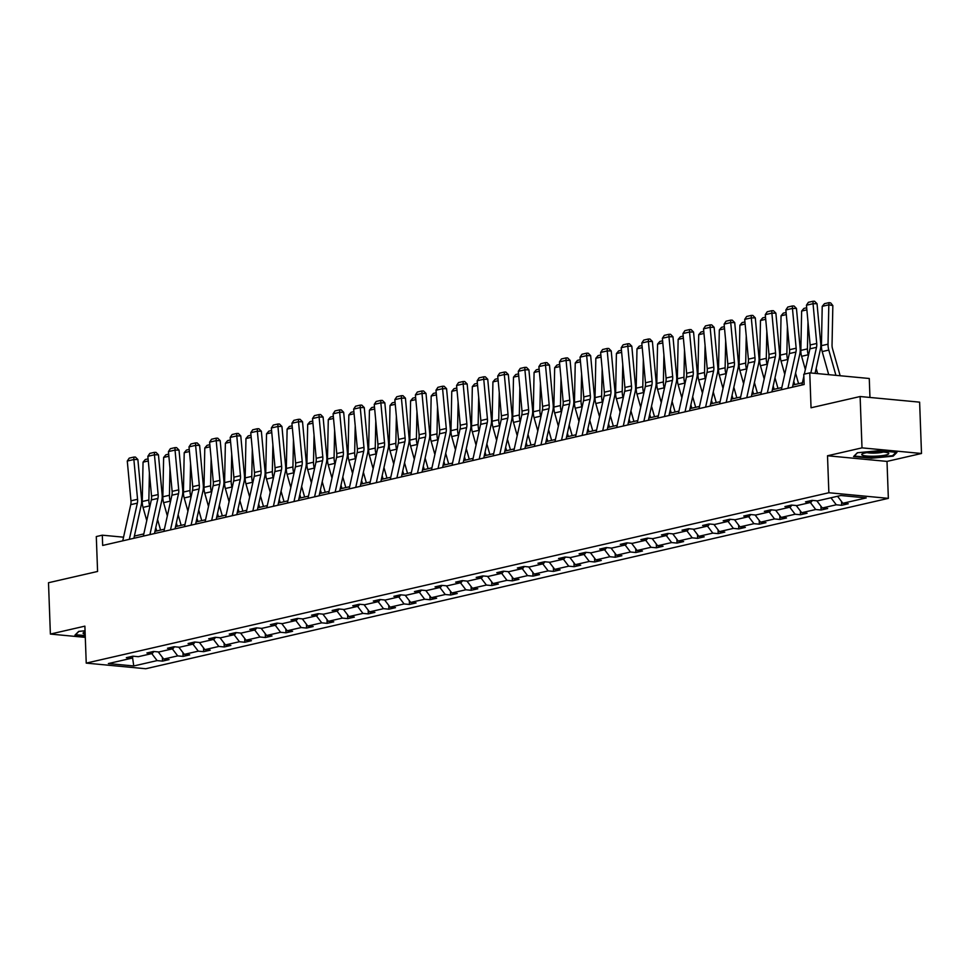 <?xml version="1.0" encoding="UTF-8"?>
<svg xmlns="http://www.w3.org/2000/svg" width="970" height="970" viewBox="0 0 970 970"><rect width="100%" height="100%" fill="white"/><g stroke="black" fill="none" stroke-linecap="round" stroke-linejoin="round"><path stroke-width="1.45" d="M827.507 455.767L887.004 461.405L921.5 453.487L862.003 447.861L827.507 455.767L828.865 492.736L86.233 663.116L84.887 626.147L50.379 634.065L85.287 637.375M50.379 634.065L48.5 582.727L97.582 571.463L96.297 536.555L102.299 535.185L102.674 545.443L804.142 384.508L803.766 374.25L809.768 372.868L811.041 407.776L860.123 396.524L919.621 402.15L921.5 453.487M862.003 447.861L860.123 396.524M869.957 397.445L869.265 378.494L809.768 372.868M887.004 461.405L888.35 498.362L145.73 668.742L86.233 663.116M837.534 496.264L842.881 503.272L848.265 503.782L841.669 505.297L841.536 501.514M151.769 653.598L157.116 660.606L133.763 665.966L108.361 663.565L131.714 658.206L126.33 657.696L132.926 656.181L138.31 656.69L152.29 653.489L146.906 652.98L153.502 651.464L158.886 651.973L172.878 648.76L167.483 648.251L174.079 646.735L179.474 647.245L193.454 644.044L188.071 643.534L194.667 642.019L200.05 642.528L214.03 639.315L208.647 638.806L215.243 637.29L220.626 637.799L234.619 634.598L229.235 634.089L235.831 632.573L241.215 633.083L255.195 629.87L249.811 629.36L256.407 627.857L261.791 628.366L275.783 625.153L270.387 624.644L276.983 623.128L282.379 623.637L296.359 620.436L290.976 619.927L297.572 618.411L302.955 618.921L316.935 615.707L311.552 615.198L318.148 613.683L323.531 614.192L337.524 610.991L332.128 610.482L338.724 608.966L344.12 609.475L358.1 606.262L352.716 605.753L359.312 604.237L364.696 604.746L378.676 601.545L373.292 601.036L379.888 599.521L385.284 600.03L399.264 596.817L393.881 596.308L400.477 594.804L405.86 595.313L419.84 592.1L414.457 591.591L421.053 590.075L426.436 590.584L440.428 587.383L435.033 586.874L441.629 585.359L447.024 585.868L461.005 582.655L455.621 582.145L462.217 580.63L467.601 581.139L481.581 577.938L476.197 577.429L482.793 575.913L488.177 576.422L502.169 573.209L496.786 572.7L503.382 571.184L508.765 571.694L522.745 568.493L517.362 567.983L523.958 566.468L529.341 566.977L543.333 563.764L537.938 563.255L544.534 561.751L549.929 562.26L563.909 559.047L558.526 558.538L565.122 557.022L570.505 557.532L584.486 554.331L579.102 553.821L585.698 552.306L591.082 552.815L605.074 549.602L599.678 549.093L606.274 547.577L611.67 548.086L625.65 544.885L620.266 544.376L626.862 542.861L632.246 543.37L646.226 540.157L640.843 539.647L647.439 538.132L652.822 538.641L666.814 535.44L661.431 534.931L668.027 533.415L673.41 533.924L687.39 530.711L682.007 530.202L688.603 528.698L693.986 529.208L707.979 525.995L702.583 525.485L709.179 523.97L714.575 524.479L728.555 521.278L723.171 520.769L729.767 519.253L735.151 519.762L749.131 516.549L743.747 516.04L750.343 514.524L755.727 515.034L769.719 511.833L764.324 511.323L770.932 509.808L776.315 510.317L790.295 507.104L784.912 506.595L791.508 505.079L796.891 505.588L810.884 502.387L805.488 501.878L812.084 500.362L817.48 500.872L840.82 495.512L866.234 497.913L842.881 503.272M828.865 492.736L888.35 498.362M830.938 497.78L836.285 504.788L841.669 505.297M836.285 504.788L822.305 508.001L827.689 508.51L821.093 510.026L820.947 506.231M810.362 502.508L815.709 509.517L821.093 510.026M815.709 509.517L801.717 512.718L807.101 513.227L800.505 514.743L800.371 510.947M789.774 507.225L795.121 514.233L800.505 514.743M795.121 514.233L781.141 517.446L786.524 517.956L779.928 519.459L779.795 515.676M769.198 511.954L774.545 518.95L779.928 519.459M774.545 518.95L760.553 522.163L765.948 522.672L759.352 524.188L759.207 520.393M748.61 516.67L753.957 523.679L759.352 524.188M753.957 523.679L739.977 526.88L745.36 527.401L738.764 528.905L738.631 525.122M728.034 521.387L733.381 528.395L738.764 528.905M733.381 528.395L719.4 531.608L724.784 532.118L718.188 533.633L718.043 529.838M707.457 526.116L712.804 533.124L718.188 533.633M712.804 533.124L698.812 536.325L704.208 536.834L697.612 538.35L697.466 534.567M686.869 530.832L692.216 537.841L697.612 538.35M692.216 537.841L678.236 541.054L683.62 541.563L677.024 543.079L676.89 539.284M666.293 535.561L671.64 542.569L677.024 543.079M671.64 542.569L657.648 545.77L663.043 546.28L656.447 547.795L656.302 544M645.705 540.278L651.052 547.286L656.447 547.795M651.052 547.286L637.072 550.499L642.455 551.008L635.859 552.512L635.726 548.729M625.129 545.007L630.476 552.003L635.859 552.512M630.476 552.003L616.496 555.216L621.879 555.725L615.283 557.241L615.15 553.446M604.553 549.723L609.9 556.731L615.283 557.241M609.9 556.731L595.907 559.933L601.303 560.454L594.707 561.957L594.562 558.174M583.964 554.44L589.311 561.448L594.707 561.957M589.311 561.448L575.331 564.661L580.715 565.17L574.119 566.686L573.985 562.891M563.388 559.169L568.735 566.177L574.119 566.686M568.735 566.177L554.755 569.378L560.139 569.887L553.543 571.403L553.397 567.62M542.812 563.885L548.159 570.893L553.543 571.403M548.159 570.893L534.167 574.107L539.55 574.616L532.954 576.131L532.821 572.336M522.224 568.614L527.571 575.622L532.954 576.131M527.571 575.622L513.591 578.823L518.974 579.332L512.378 580.848L512.245 577.053M501.648 573.331L506.995 580.339L512.378 580.848M506.995 580.339L493.002 583.552L498.398 584.061L491.802 585.565L491.657 581.782M481.059 578.059L486.406 585.055L491.802 585.565M486.406 585.055L472.426 588.269L477.81 588.778L471.214 590.293L471.08 586.498M460.483 582.776L465.83 589.784L471.214 590.293M465.83 589.784L451.85 592.985L457.234 593.507L450.638 595.01L450.492 591.227M439.907 587.493L445.254 594.501L450.638 595.01M445.254 594.501L431.262 597.714L436.658 598.223L430.062 599.739L429.916 595.944M419.319 592.221L424.666 599.23L430.062 599.739M424.666 599.23L410.686 602.431L416.069 602.94L409.473 604.455L409.34 600.672M398.743 596.938L404.09 603.946L409.473 604.455M404.09 603.946L390.11 607.159L395.493 607.669L388.897 609.184L388.752 605.389M378.154 601.667L383.502 608.675L388.897 609.184M383.502 608.675L369.521 611.876L374.905 612.385L368.309 613.901L368.176 610.106M357.578 606.383L362.925 613.392L368.309 613.901M362.925 613.392L348.945 616.605L354.329 617.114L347.733 618.617L347.599 614.834M337.002 611.112L342.349 618.108L347.733 618.617M342.349 618.108L328.357 621.321L333.753 621.831L327.157 623.346L327.011 619.551M316.414 615.829L321.761 622.837L327.157 623.346M321.761 622.837L307.781 626.038L313.164 626.547L306.568 628.063L306.435 624.28M295.838 620.545L301.185 627.554L306.568 628.063M301.185 627.554L287.205 630.767L292.588 631.276L285.992 632.792L285.847 628.996M275.262 625.274L280.609 632.282L285.992 632.792M280.609 632.282L266.617 635.483L272.012 635.993L265.404 637.508L265.271 633.725M254.673 629.991L260.021 636.999L265.404 637.508M260.021 636.999L246.04 640.212L251.424 640.721L244.828 642.237L244.695 638.442M234.097 634.719L239.444 641.728L244.828 642.237M239.444 641.728L225.452 644.929L230.848 645.438L224.252 646.954L224.106 643.159M213.509 639.436L218.856 646.444L224.252 646.954M218.856 646.444L204.876 649.657L210.26 650.167L203.664 651.67L203.53 647.887M192.933 644.165L198.28 651.161L203.664 651.67M198.28 651.161L184.3 654.374L189.683 654.883L183.087 656.399L182.942 652.604M172.357 648.881L177.704 655.89L183.087 656.399M177.704 655.89L163.712 659.091L169.107 659.6L162.511 661.116L162.366 657.333M157.116 660.606L162.511 661.116M812.484 500.399L810.884 502.387M816.813 500.811L822.305 508.001M791.896 505.115L790.295 507.104M796.237 505.528L801.717 512.718M771.32 509.844L769.719 511.833M775.648 510.256L781.141 517.446M750.731 514.561L749.131 516.549M755.072 514.973L760.553 522.163M730.155 519.289L728.555 521.278M734.496 519.702L739.977 526.88M709.579 524.006L707.979 525.995M713.908 524.418L719.4 531.608M688.991 528.735L687.39 530.711M693.332 529.135L698.812 536.325M668.415 533.451L666.814 535.44M672.744 533.864L678.236 541.054M647.827 538.168L646.226 540.157M652.167 538.58L657.648 545.77M627.25 542.897L625.65 544.885M631.591 543.309L637.072 550.499M606.674 547.613L605.074 549.602M611.003 548.026L616.496 555.216M586.086 552.342L584.486 554.331M590.427 552.755L595.907 559.933M565.51 557.059L563.909 559.047M569.851 557.471L575.331 564.661M544.934 561.788L543.333 563.764M549.262 562.188L554.755 569.378M524.346 566.504L522.745 568.493M528.686 566.916L534.167 574.107M503.769 571.221L502.169 573.209M508.098 571.633L513.591 578.823M483.181 575.95L481.581 577.938M487.522 576.362L493.002 583.552M462.605 580.666L461.005 582.655M466.946 581.078L472.426 588.269M442.029 585.395L440.428 587.383M446.358 585.807L451.85 592.985M421.441 590.112L419.84 592.1M425.781 590.524L431.262 597.714M400.865 594.84L399.264 596.817M405.193 595.24L410.686 602.431M380.288 599.557L378.676 601.545M384.617 599.969L390.11 607.159M359.7 604.274L358.1 606.262M364.041 604.686L369.521 611.876M339.124 609.002L337.524 610.991M343.453 609.415L348.945 616.605M318.536 613.719L316.935 615.707M322.877 614.131L328.357 621.321M297.96 618.448L296.359 620.436M302.3 618.86L307.781 626.038M277.384 623.164L275.783 625.153M281.712 623.577L287.205 630.767M256.795 627.893L255.195 629.87M261.136 628.293L266.617 635.483M236.219 632.61L234.619 634.598M240.548 633.022L246.04 640.212M215.631 637.326L214.03 639.315M219.972 637.739L225.452 644.929M195.055 642.055L193.454 644.044M199.396 642.467L204.876 649.657M174.479 646.772L172.878 648.76M178.807 647.184L184.3 654.374M153.891 651.5L152.29 653.489M158.231 651.913L163.712 659.091M133.314 656.217L131.714 658.206M123.554 537.186L102.299 535.185M802.396 382.81L792.963 384.981M781.82 387.539L772.375 389.71M761.232 392.256L751.798 394.426M740.656 396.985L731.21 399.143M720.079 401.701L710.634 403.872M699.491 406.43L690.058 408.588M678.915 411.147L669.47 413.317M658.339 415.863L648.894 418.034M637.751 420.592L628.305 422.762M617.175 425.309L607.729 427.479M596.586 430.037L587.153 432.196M576.01 434.754L566.565 436.924M555.434 439.483L545.989 441.641M534.846 444.199L525.413 446.37M514.27 448.916L504.824 451.086M493.681 453.645L484.248 455.815M473.105 458.361L463.66 460.532M452.529 463.09L443.084 465.248M431.941 467.807L422.508 469.977M411.365 472.536L401.919 474.694M390.789 477.252L381.343 479.422M370.2 481.969L360.755 484.139M349.624 486.697L340.179 488.868M329.036 491.414L319.603 493.584M308.46 496.143L299.015 498.301M287.884 500.859L278.438 503.03M267.296 505.588L257.862 507.746M246.719 510.305L237.274 512.475M226.143 515.021L216.698 517.192M205.555 519.75L196.11 521.921M184.979 524.467L175.534 526.637M164.391 529.196L154.957 531.354M143.815 533.912L134.369 536.083M132.502 657.223L133.763 665.966M85.057 630.791L78.703 631.397L74.932 635.168L85.251 636.15M853.576 456.53L871.484 458.228L893.176 456.155L896.947 452.384L879.038 450.686L857.347 452.76L853.576 456.53M893.14 455.148L893.176 456.155M122.741 540.848L130.744 504.655A10.403 7.905 77.1 0 0 130.962 500.799L127.276 461.041L133.872 459.525L133.836 457.076L135.436 457.076L137.873 459.525L141.559 499.295A15.605 11.858 -102.9 0 1 141.22 505.079L133.884 538.289M137.873 459.525L133.872 459.525L137.558 499.295A10.403 7.905 77.1 0 1 137.34 503.151L129.337 539.332M127.276 461.041L129.216 458.131L133.836 457.076M160.559 530.069L157.577 519.483M149.404 472.948L148.859 499.986A15.605 11.858 77.1 0 0 149.623 505.879L149.841 506.655M155.77 527.656L156.703 530.954M148.289 460.956L143.051 462.156L142.263 501.502A15.605 11.858 77.1 0 0 143.026 507.395L146.761 520.599M143.051 462.156L145.306 459.513L148.095 458.871M143.33 536.119L151.32 499.938A10.403 7.905 77.1 0 0 151.55 496.082L147.852 456.312L154.448 454.797L154.412 452.347L156.012 452.359L158.45 454.809L162.135 494.579A15.605 11.858 -102.9 0 1 161.808 500.362L154.46 533.561M158.45 454.809L154.448 454.797L158.146 494.567A10.403 7.905 77.1 0 1 157.916 498.422L149.926 534.603M147.852 456.312L149.792 453.414L154.412 452.347M163.906 531.402L171.908 495.221A10.403 7.905 77.1 0 0 172.126 491.366L168.44 451.596L175.036 450.08L175 447.631L176.588 447.631L179.026 450.092L182.724 489.85A15.605 11.858 -102.9 0 1 182.384 495.646L175.049 528.844M179.026 450.092L175.036 450.08L178.722 489.85A10.403 7.905 77.1 0 1 178.504 493.706L170.502 529.887M168.44 451.596L170.381 448.686L175 447.631M181.147 525.352L178.153 514.767M169.98 468.231L169.435 495.27A15.605 11.858 77.1 0 0 170.199 501.15L170.417 501.926M176.358 522.939L177.28 526.237M168.865 456.239L163.639 457.44L162.839 496.786A15.605 11.858 77.1 0 0 163.603 502.666L167.337 515.882M163.639 457.44L165.882 454.784L168.671 454.142M201.724 520.623L198.741 510.05M190.569 463.502L190.023 490.541A15.605 11.858 77.1 0 0 190.787 496.434L191.005 497.21M196.934 518.21L197.868 521.508M189.453 451.511L184.215 452.711L183.427 492.057A15.605 11.858 77.1 0 0 184.191 497.949L187.913 511.154M184.215 452.711L186.458 450.068L189.259 449.425M85.093 631.967A13.531 2.146 177.9 0 0 83.602 632.561A13.531 2.146 177.9 0 0 83.953 633.895A13.531 2.146 177.9 0 0 85.178 634.247M85.227 635.605L75.587 634.695L78.909 631.385M862.597 455.257A13.531 2.146 177.9 0 0 879.547 455.924A13.531 2.146 177.9 0 0 888.205 452.966A13.531 2.146 177.9 0 0 887.902 452.832A13.531 2.146 177.9 0 0 874.673 451.923A13.531 2.146 177.9 0 0 862.233 453.924A13.531 2.146 177.9 0 0 862.597 455.257M867.083 452.626A9.263 1.467 177.9 0 0 875.207 453.087A9.263 1.467 177.9 0 0 883.282 452.032M896.001 452.299L892.606 455.694L871.593 457.695L854.23 456.058L857.541 452.735M184.494 526.674L192.484 490.493A10.403 7.905 77.1 0 0 192.715 486.637L189.017 446.867L195.613 445.351L195.576 442.914L197.177 442.914L199.614 445.363L203.3 485.133A15.605 11.858 -102.9 0 1 202.96 490.917L195.625 524.127M199.614 445.363L195.613 445.351L199.311 485.121A10.403 7.905 77.1 0 1 199.08 488.977L191.09 525.158M189.017 446.867L190.957 443.969L195.576 442.914M222.312 515.907L219.317 505.321M211.145 458.786L210.599 485.825A15.605 11.858 77.1 0 0 211.363 491.717L211.581 492.481M217.51 513.494L218.444 516.792M210.029 446.794L204.791 447.995L204.003 487.34A15.605 11.858 77.1 0 0 204.767 493.221L208.501 506.437M204.791 447.995L207.046 445.339L209.835 444.696M205.07 521.957L213.073 485.776A10.403 7.905 77.1 0 0 213.291 481.92L209.605 442.15L216.201 440.635L216.152 438.185L217.753 438.185L220.19 440.647L223.888 480.417A15.605 11.858 -102.9 0 1 223.549 486.2L216.213 519.399M220.19 440.647L216.201 440.635L219.887 480.405A10.403 7.905 77.1 0 1 219.669 484.26L211.666 520.441M209.605 442.15L211.545 439.252L216.152 438.185M242.888 511.19L239.905 500.605M231.721 454.069L231.187 481.108A15.605 11.858 77.1 0 0 231.951 486.988L232.169 487.764M238.099 508.765L239.032 512.075M230.617 442.065L225.379 443.266L224.591 482.611A15.605 11.858 77.1 0 0 225.355 488.504L229.078 501.72M225.379 443.266L227.623 440.622L230.423 439.98M225.646 517.228L233.649 481.047A10.403 7.905 77.1 0 0 233.867 477.191L230.181 437.421L236.777 435.918L236.741 433.469L238.341 433.469L240.778 435.918L244.464 475.688A15.605 11.858 -102.9 0 1 244.125 481.472L236.789 514.682M240.778 435.918L236.777 435.918L240.463 475.676A10.403 7.905 77.1 0 1 240.245 479.532L232.242 515.725M230.181 437.421L232.121 434.524L236.741 433.469M263.464 506.461L260.481 495.876M252.309 449.34L251.763 476.379A15.605 11.858 77.1 0 0 252.527 482.272L252.746 483.036M258.675 504.048L259.608 507.346M251.194 437.349L245.956 438.549L245.167 477.895A15.605 11.858 77.1 0 0 245.931 483.787L249.666 496.992M245.956 438.549L248.211 435.894L251 435.263M246.234 512.512L254.225 476.331A10.403 7.905 77.1 0 0 254.455 472.475L250.757 432.705L257.353 431.189L257.317 428.74L258.917 428.752L261.354 431.201L265.04 470.971A15.605 11.858 -102.9 0 1 264.713 476.755L257.365 509.953M261.354 431.201L257.353 431.189L261.051 470.959A10.403 7.905 77.1 0 1 260.821 474.815L252.831 510.996M250.757 432.705L252.697 429.807L257.317 428.74M284.052 501.745L281.058 491.159M272.885 444.624L272.34 471.662A15.605 11.858 77.1 0 0 273.103 477.543L273.322 478.319M279.251 499.32L280.185 502.63M271.77 432.632L266.532 433.832L265.744 473.178A15.605 11.858 77.1 0 0 266.507 479.059L270.242 492.275M266.532 433.832L268.787 431.177L271.576 430.534M266.811 507.795L274.813 471.602A10.403 7.905 77.1 0 0 275.031 467.746L271.345 427.988L277.941 426.473L277.905 424.023L279.493 424.023L281.93 426.473L285.629 466.243A15.605 11.858 -102.9 0 1 285.289 472.026L277.953 505.237M281.93 426.473L277.941 426.473L281.627 466.243A10.403 7.905 77.1 0 1 281.409 470.098L273.407 506.279M271.345 427.988L273.285 425.078L277.905 424.023M304.628 497.016L301.646 486.431M293.461 439.895L292.928 466.934A15.605 11.858 77.1 0 0 293.692 472.826L293.91 473.603M299.839 494.603L300.773 497.901M292.358 427.903L287.12 429.104L286.332 468.449A15.605 11.858 77.1 0 0 287.096 474.342L290.818 487.546M287.12 429.104L289.363 426.461L292.164 425.818M287.387 503.066L295.389 466.885A10.403 7.905 77.1 0 0 295.62 463.029L291.921 423.259L298.517 421.744L298.481 419.295L300.082 419.307L302.519 421.756L306.205 461.526A15.605 11.858 -102.9 0 1 305.865 467.31L298.53 500.508M302.519 421.756L298.517 421.744L302.216 461.514A10.403 7.905 77.1 0 1 301.985 465.37L293.983 501.551M291.921 423.259L293.861 420.362L298.481 419.295M325.217 492.299L322.222 481.714M314.05 435.178L313.504 462.217A15.605 11.858 77.1 0 0 314.268 468.11L314.486 468.874M320.415 489.886L321.349 493.184M312.934 423.187L307.696 424.387L306.908 463.733A15.605 11.858 77.1 0 0 307.672 469.613L311.406 482.83M307.696 424.387L309.951 421.732L312.74 421.089M307.975 498.35L315.965 462.169A10.403 7.905 77.1 0 0 316.196 458.313L312.51 418.543L319.106 417.027L319.057 414.578L320.658 414.578L323.095 417.039L326.781 456.797A15.605 11.858 -102.9 0 1 326.453 462.593L319.106 495.791M323.095 417.039L319.106 417.027L322.792 456.797A10.403 7.905 77.1 0 1 322.561 460.653L314.571 496.834M312.51 418.543L314.438 415.633L319.057 414.578M328.551 493.621L336.554 457.44A10.403 7.905 77.1 0 0 336.772 453.584L333.086 413.814L339.682 412.298L339.645 409.861L341.246 409.861L343.671 412.311L347.369 452.081A15.605 11.858 -102.9 0 1 347.03 457.864L339.694 491.075M343.671 412.311L339.682 412.298L343.368 452.068A10.403 7.905 77.1 0 1 343.15 455.924L335.147 492.117M333.086 413.814L335.026 410.916L339.645 409.861M349.139 488.904L357.13 452.723A10.403 7.905 77.1 0 0 357.36 448.867L353.662 409.097L360.258 407.582L360.222 405.133L361.822 405.133L364.259 407.594L367.945 447.364A15.605 11.858 -102.9 0 1 367.618 453.148L360.27 486.346M364.259 407.594L360.258 407.582L363.956 447.352A10.403 7.905 77.1 0 1 363.726 451.208L355.735 487.389M353.662 409.097L355.602 406.2L360.222 405.133M369.716 484.175L377.718 447.995A10.403 7.905 77.1 0 0 377.936 444.139L374.25 404.369L380.846 402.865L380.798 400.416L382.398 400.416L384.835 402.865L388.533 442.635A15.605 11.858 -102.9 0 1 388.194 448.419L380.858 481.629M384.835 402.865L380.846 402.865L384.532 442.623A10.403 7.905 77.1 0 1 384.314 446.479L376.311 482.672M374.25 404.369L376.19 401.471L380.798 400.416M390.292 479.459L398.294 443.278A10.403 7.905 77.1 0 0 398.512 439.422L394.826 399.652L401.422 398.137L401.386 395.687L402.986 395.699L405.424 398.149L409.11 437.919A15.605 11.858 -102.9 0 1 408.77 443.702L401.434 476.9M405.424 398.149L401.422 398.137L405.108 437.906A10.403 7.905 77.1 0 1 404.89 441.762L396.888 477.943M394.826 399.652L396.766 396.754L401.386 395.687M410.88 474.742L418.87 438.549A10.403 7.905 77.1 0 0 419.101 434.693L415.402 394.935L421.998 393.42L421.962 390.971L423.563 390.971L426 393.42L429.686 433.19A15.605 11.858 -102.9 0 1 429.358 438.974L422.011 472.184M426 393.42L421.998 393.42L425.697 433.19A10.403 7.905 77.1 0 1 425.466 437.046L417.476 473.227M415.402 394.935L417.342 392.025L421.962 390.971M431.456 470.013L439.458 433.832A10.403 7.905 77.1 0 0 439.677 429.977L435.991 390.207L442.587 388.691L442.55 386.242L444.139 386.254L446.576 388.703L450.274 428.473A15.605 11.858 -102.9 0 1 449.934 434.257L442.599 467.455M446.576 388.703L442.587 388.691L446.273 428.461A10.403 7.905 77.1 0 1 446.054 432.317L438.052 468.498M435.991 390.207L437.931 387.309L442.55 386.242M452.032 465.297L460.035 429.116A10.403 7.905 77.1 0 0 460.265 425.26L456.567 385.49L463.163 383.974L463.126 381.525L464.727 381.525L467.164 383.987L470.85 423.745A15.605 11.858 -102.9 0 1 470.511 429.54L463.175 462.738M467.164 383.987L463.163 383.974L466.861 423.745A10.403 7.905 77.1 0 1 466.631 427.6L458.64 463.781M456.567 385.49L458.507 382.58L463.126 381.525M472.62 460.568L480.611 424.387A10.403 7.905 77.1 0 0 480.841 420.531L477.155 380.761L483.751 379.246L483.703 376.809L485.303 376.809L487.74 379.258L491.438 419.028A15.605 11.858 -102.9 0 1 491.099 424.811L483.763 458.022M487.74 379.258L483.751 379.246L487.437 419.016A10.403 7.905 77.1 0 1 487.219 422.871L479.216 459.065M477.155 380.761L479.095 377.863L483.703 376.809M493.196 455.851L501.199 419.67A10.403 7.905 77.1 0 0 501.417 415.815L497.731 376.045L504.327 374.529L504.291 372.08L505.891 372.08L508.328 374.541L512.014 414.311A15.605 11.858 -102.9 0 1 511.675 420.095L504.339 453.293M508.328 374.541L504.327 374.529L508.013 414.299A10.403 7.905 77.1 0 1 507.795 418.155L499.792 454.336M497.731 376.045L499.671 373.147L504.291 372.08M345.793 487.57L342.798 476.997M334.626 430.45L334.08 457.488A15.605 11.858 77.1 0 0 334.856 463.381L335.062 464.157M341.003 485.158L341.925 488.456M333.51 418.458L328.284 419.658L327.484 459.004A15.605 11.858 77.1 0 0 328.248 464.897L331.983 478.101M328.284 419.658L330.527 417.015L333.316 416.372M366.369 482.854L363.386 472.269M355.214 425.733L354.668 452.772A15.605 11.858 77.1 0 0 355.432 458.664L355.65 459.428M361.58 480.441L362.513 483.739M354.099 413.741L348.861 414.942L348.072 454.287A15.605 11.858 77.1 0 0 348.836 460.168L352.559 473.384M348.861 414.942L351.104 412.286L353.904 411.644M386.957 478.137L383.962 467.552M375.79 421.016L375.245 448.055A15.605 11.858 77.1 0 0 376.008 453.936L376.227 454.712M382.156 475.712L383.089 479.022M374.675 409.013L369.437 410.213L368.649 449.559A15.605 11.858 77.1 0 0 369.412 455.451L373.147 468.668M369.437 410.213L371.692 407.57L374.481 406.927M407.533 473.408L404.551 462.823M396.366 416.288L395.833 443.326A15.605 11.858 77.1 0 0 396.597 449.219L396.815 449.983M402.744 470.996L403.678 474.294M395.263 404.296L390.025 405.496L389.237 444.842A15.605 11.858 77.1 0 0 390.001 450.735L393.723 463.939M390.025 405.496L392.268 402.841L395.069 402.211M428.109 468.692L425.127 458.107M416.954 411.571L416.409 438.61A15.605 11.858 77.1 0 0 417.173 444.49L417.391 445.266M423.32 466.267L424.254 469.577M415.839 399.579L410.601 400.78L409.813 440.125A15.605 11.858 77.1 0 0 410.577 446.006L414.311 459.222M410.601 400.78L412.856 398.124L415.645 397.482M448.698 463.963L445.703 453.378M437.531 406.842L436.985 433.881A15.605 11.858 77.1 0 0 437.749 439.774L437.967 440.55M443.908 461.55L444.83 464.848M436.415 394.851L431.177 396.051L430.389 435.397A15.605 11.858 77.1 0 0 431.153 441.289L434.887 454.493M431.177 396.051L433.432 393.408L436.221 392.765M469.274 459.246L466.291 448.661M458.119 402.126L457.573 429.164A15.605 11.858 77.1 0 0 458.337 435.057L458.555 435.821M464.484 456.834L465.418 460.132M457.003 390.134L451.765 391.334L450.977 430.68A15.605 11.858 77.1 0 0 451.741 436.561L455.463 449.777M451.765 391.334L454.008 388.679L456.809 388.036M489.862 454.518L486.867 443.945M478.695 397.397L478.149 424.436A15.605 11.858 77.1 0 0 478.913 430.328L479.132 431.104M485.061 452.105L485.994 455.403M477.579 385.405L472.341 386.606L471.553 425.951A15.605 11.858 77.1 0 0 472.317 431.844L476.052 445.048M472.341 386.606L474.597 383.962L477.385 383.32M510.438 449.801L507.455 439.216M499.271 392.68L498.738 419.719A15.605 11.858 77.1 0 0 499.501 425.612L499.72 426.376M505.649 447.388L506.582 450.686M498.168 380.689L492.93 381.889L492.129 421.235A15.605 11.858 77.1 0 0 492.905 427.115L496.628 440.332M492.93 381.889L495.173 379.234L497.974 378.591M531.014 445.084L528.032 434.499M519.859 387.964L519.314 415.002A15.605 11.858 77.1 0 0 520.078 420.883L520.296 421.659M526.225 442.659L527.159 445.97M518.744 375.96L513.506 377.16L512.718 416.506A15.605 11.858 77.1 0 0 513.482 422.399L517.216 435.615M513.506 377.16L515.761 374.517L518.55 373.874M513.785 451.123L521.775 414.942A10.403 7.905 77.1 0 0 522.005 411.086L518.307 371.316L524.903 369.812L524.867 367.363L526.467 367.363L528.905 369.812L532.591 409.582A15.605 11.858 -102.9 0 1 532.263 415.366L524.915 448.576M528.905 369.812L524.903 369.812L528.601 409.57A10.403 7.905 77.1 0 1 528.371 413.426L520.381 449.619M518.307 371.316L520.247 368.418L524.867 367.363M551.603 440.356L548.608 429.771M540.436 383.235L539.89 410.274A15.605 11.858 77.1 0 0 540.654 416.166L540.872 416.93M546.801 437.943L547.735 441.241M539.32 371.243L534.082 372.444L533.294 411.789A15.605 11.858 77.1 0 0 534.058 417.682L537.792 430.886M534.082 372.444L536.337 369.788L539.126 369.158M534.361 446.406L542.363 410.225A10.403 7.905 77.1 0 0 542.582 406.369L538.896 366.599L545.492 365.084L545.455 362.634L547.044 362.647L549.481 365.096L553.179 404.866A15.605 11.858 -102.9 0 1 552.839 410.649L545.504 443.848M549.481 365.096L545.492 365.084L549.178 404.854A10.403 7.905 77.1 0 1 548.959 408.709L540.957 444.89M538.896 366.599L540.836 363.701L545.455 362.634M572.179 435.639L569.196 425.054M561.012 378.518L560.478 405.557A15.605 11.858 77.1 0 0 561.242 411.438L561.46 412.214M567.389 433.214L568.323 436.524M559.908 366.527L554.67 367.727L553.882 407.073A15.605 11.858 77.1 0 0 554.646 412.953L558.368 426.169M554.67 367.727L556.913 365.072L559.714 364.429M554.937 441.689L562.939 405.496A10.403 7.905 77.1 0 0 563.158 401.641L559.472 361.883L566.068 360.367L566.031 357.918L567.632 357.918L570.069 360.367L573.755 400.137A15.605 11.858 -102.9 0 1 573.415 405.921L566.08 439.131M570.069 360.367L566.068 360.367L569.766 400.137A10.403 7.905 77.1 0 1 569.535 403.993L561.533 440.174M559.472 361.883L561.412 358.973L566.031 357.918M592.755 430.91L589.772 420.325M581.6 373.789L581.054 400.828A15.605 11.858 77.1 0 0 581.818 406.721L582.036 407.497M587.966 428.497L588.899 431.795M580.484 361.798L575.246 362.998L574.458 402.344A15.605 11.858 77.1 0 0 575.222 408.237L578.957 421.441M575.246 362.998L577.502 360.355L580.29 359.712M575.525 436.961L583.516 400.78A10.403 7.905 77.1 0 0 583.746 396.924L580.048 357.154L586.656 355.638L586.607 353.189L588.208 353.201L590.645 355.65L594.331 395.421A15.605 11.858 -102.9 0 1 594.004 401.204L586.656 434.402M590.645 355.65L586.656 355.638L590.342 395.408A10.403 7.905 77.1 0 1 590.112 399.264L582.121 435.445M580.048 357.154L581.988 354.256L586.607 353.189M613.343 426.194L610.348 415.609M602.176 369.073L601.63 396.112A15.605 11.858 77.1 0 0 602.394 402.004L602.612 402.768M608.554 423.781L609.475 427.079M601.06 357.081L595.835 358.282L595.034 397.627A15.605 11.858 77.1 0 0 595.798 403.508L599.533 416.724M595.835 358.282L598.078 355.626L600.866 354.984M596.101 432.244L604.104 396.063A10.403 7.905 77.1 0 0 604.322 392.207L600.636 352.437L607.232 350.922L607.196 348.472L608.796 348.472L611.221 350.934L614.919 390.692A15.605 11.858 -102.9 0 1 614.58 396.487L607.244 429.686M611.221 350.934L607.232 350.922L610.918 390.692A10.403 7.905 77.1 0 1 610.7 394.547L602.697 430.728M600.636 352.437L602.576 349.527L607.196 348.472M633.919 421.465L630.937 410.892M622.764 364.344L622.219 391.383A15.605 11.858 77.1 0 0 622.982 397.276L623.201 398.052M629.13 419.052L630.063 422.35M621.649 352.353L616.411 353.553L615.623 392.899A15.605 11.858 77.1 0 0 616.386 398.791L620.109 411.995M616.411 353.553L618.654 350.91L621.455 350.267M616.69 427.515L624.68 391.334A10.403 7.905 77.1 0 0 624.91 387.479L621.212 347.709L627.808 346.193L627.772 343.756L629.372 343.756L631.809 346.205L635.495 385.975A15.605 11.858 -102.9 0 1 635.168 391.759L627.82 424.969M631.809 346.205L627.808 346.193L631.506 385.963A10.403 7.905 77.1 0 1 631.276 389.819L623.286 426.012M621.212 347.709L623.152 344.811L627.772 343.756M654.507 416.748L651.513 406.163M643.34 359.627L642.795 386.666A15.605 11.858 77.1 0 0 643.559 392.559L643.777 393.323M649.706 414.336L650.64 417.633M642.225 347.636L636.987 348.836L636.199 388.182A15.605 11.858 77.1 0 0 636.963 394.062L640.697 407.279M636.987 348.836L639.242 346.181L642.031 345.538M637.266 422.799L645.268 386.618A10.403 7.905 77.1 0 0 645.486 382.762L641.801 342.992L648.396 341.476L648.348 339.027L649.948 339.027L652.386 341.488L656.084 381.258A15.605 11.858 -102.9 0 1 655.744 387.042L648.409 420.24M652.386 341.488L648.396 341.476L652.082 381.246A10.403 7.905 77.1 0 1 651.864 385.102L643.862 421.283M641.801 342.992L643.74 340.094L648.348 339.027M675.084 412.032L672.101 401.447M663.916 354.911L663.383 381.95A15.605 11.858 77.1 0 0 664.147 387.83L664.365 388.606M670.294 409.607L671.228 412.917M662.813 342.907L657.575 344.12L656.787 383.453A15.605 11.858 77.1 0 0 657.551 389.346L661.273 402.562M657.575 344.12L659.818 341.464L662.619 340.822M657.842 418.07L665.844 381.889A10.403 7.905 77.1 0 0 666.063 378.033L662.377 338.263L668.973 336.76L668.936 334.31L670.537 334.31L672.974 336.76L676.66 376.53A15.605 11.858 -102.9 0 1 676.32 382.313L668.985 415.524M672.974 336.76L668.973 336.76L672.659 376.518A10.403 7.905 77.1 0 1 672.44 380.373L664.438 416.566M662.377 338.263L664.317 335.365L668.936 334.31M695.66 407.303L692.677 396.718M684.505 350.182L683.959 377.221A15.605 11.858 77.1 0 0 684.723 383.114L684.941 383.877M690.87 404.89L691.804 408.188M683.389 338.19L678.151 339.391L677.363 378.736A15.605 11.858 77.1 0 0 678.127 384.629L681.861 397.833M678.151 339.391L680.406 336.736L683.195 336.105M678.43 413.353L686.42 377.172A10.403 7.905 77.1 0 0 686.651 373.317L682.953 333.547L689.549 332.031L689.512 329.582L691.113 329.594L693.55 332.043L697.236 371.813A15.605 11.858 -102.9 0 1 696.909 377.597L689.561 410.795M693.55 332.043L689.549 332.031L693.247 371.801A10.403 7.905 77.1 0 1 693.016 375.657L685.026 411.838M682.953 333.547L684.893 330.649L689.512 329.582M716.248 402.586L713.253 392.001M705.081 345.466L704.535 372.504A15.605 11.858 77.1 0 0 705.299 378.385L705.517 379.161M711.446 400.161L712.38 403.471M703.965 333.474L698.727 334.674L697.939 374.02A15.605 11.858 77.1 0 0 698.703 379.9L702.438 393.117M698.727 334.674L700.983 332.019L703.771 331.376M699.006 408.637L707.009 372.444A10.403 7.905 77.1 0 0 707.227 368.588L703.541 328.83L710.137 327.314L710.101 324.865L711.689 324.865L714.126 327.314L717.824 367.084A15.605 11.858 -102.9 0 1 717.485 372.868L710.149 406.078M714.126 327.314L710.137 327.314L713.823 367.084A10.403 7.905 77.1 0 1 713.605 370.94L705.602 407.121M703.541 328.83L705.481 325.92L710.101 324.865M736.824 397.858L733.841 387.272M725.669 340.737L725.123 367.775A15.605 11.858 77.1 0 0 725.887 373.668L726.106 374.444M732.035 395.445L732.968 398.743M724.554 328.745L719.316 329.945L718.527 369.291A15.605 11.858 77.1 0 0 719.291 375.184L723.014 388.388M719.316 329.945L721.559 327.302L724.36 326.66M719.582 403.908L727.585 367.727A10.403 7.905 77.1 0 0 727.815 363.871L724.117 324.101L730.713 322.586L730.677 320.136L732.277 320.149L734.714 322.598L738.4 362.368A15.605 11.858 -102.9 0 1 738.061 368.151L730.725 401.35M734.714 322.598L730.713 322.586L734.411 362.356A10.403 7.905 77.1 0 1 734.181 366.211L726.19 402.392M724.117 324.101L726.057 321.203L730.677 320.136M757.412 393.141L754.418 382.556M746.245 336.02L745.7 363.059A15.605 11.858 77.1 0 0 746.463 368.952L746.682 369.716M752.611 390.728L753.544 394.026M745.13 324.029L739.892 325.229L739.104 364.575A15.605 11.858 77.1 0 0 739.867 370.455L743.602 383.671M739.892 325.229L742.147 322.574L744.936 321.931M740.171 399.191L748.161 363.01A10.403 7.905 77.1 0 0 748.391 359.155L744.705 319.385L751.301 317.869L751.253 315.42L752.853 315.42L755.29 317.881L758.989 357.639A15.605 11.858 -102.9 0 1 758.649 363.435L751.313 396.633M755.29 317.881L751.301 317.869L754.987 357.639A10.403 7.905 77.1 0 1 754.757 361.495L746.767 397.676M744.705 319.385L746.645 316.475L751.253 315.42M777.988 388.412L775.006 377.839M766.821 331.291L766.288 358.33A15.605 11.858 77.1 0 0 767.052 364.223L767.258 364.999M773.199 385.999L774.133 389.297M765.706 319.3L760.48 320.5L759.68 359.846A15.605 11.858 77.1 0 0 760.456 365.738L764.178 378.943M760.48 320.5L762.723 317.857L765.512 317.214M760.747 394.463L768.749 358.282A10.403 7.905 77.1 0 0 768.967 354.426L765.281 314.656L771.877 313.14L771.841 310.703L773.442 310.703L775.879 313.152L779.565 352.922A15.605 11.858 -102.9 0 1 779.225 358.706L771.89 391.916M775.879 313.152L771.877 313.14L775.563 352.91A10.403 7.905 77.1 0 1 775.345 356.766L767.343 392.959M765.281 314.656L767.221 311.758L771.841 310.703M798.565 383.696L795.582 373.111M787.41 326.575L786.864 353.613A15.605 11.858 77.1 0 0 787.628 359.506L787.846 360.27M793.775 381.283L794.709 384.581M786.294 314.583L781.056 315.783L780.268 355.129A15.605 11.858 77.1 0 0 781.032 361.01L784.766 374.226M781.056 315.783L783.311 313.128L786.1 312.498M781.335 389.746L789.325 353.565A10.403 7.905 77.1 0 0 789.556 349.709L785.858 309.939L792.454 308.424L792.417 305.974L794.018 305.974L796.455 308.436L800.141 348.206A15.605 11.858 -102.9 0 1 799.813 353.989L792.466 387.188M796.455 308.436L792.454 308.424L796.152 348.194A10.403 7.905 77.1 0 1 795.921 352.049L787.931 388.23M785.858 309.939L787.798 307.041L792.417 305.974M817.637 373.608L816.158 368.394M807.986 321.858L807.44 348.897A15.605 11.858 77.1 0 0 808.204 354.777L808.422 355.553M806.87 309.854L801.632 311.067L800.844 350.4A15.605 11.858 77.1 0 0 801.608 356.293L805.342 369.509M801.632 311.067L803.887 308.411L806.676 307.769M801.911 385.017L803.839 376.311M804.324 374.117L809.914 348.836A10.403 7.905 77.1 0 0 810.132 344.98L806.446 305.21L813.042 303.707L813.005 301.258L814.594 301.258L817.031 303.707L820.729 343.477A15.605 11.858 -102.9 0 1 820.39 349.261L815.067 373.365M817.031 303.707L813.042 303.707L816.728 343.465A10.403 7.905 77.1 0 1 816.51 347.333L810.835 372.965M806.446 305.21L808.386 302.313L813.005 301.258M840.153 375.742L832.551 348.848A10.403 7.905 -102.9 0 1 832.042 344.92L832.842 305.574L828.816 304.822L828.028 344.168A15.605 11.858 77.1 0 0 828.792 350.061L835.922 375.341M822.22 306.338L824.464 303.683L829.083 302.628L828.816 304.822L822.22 306.338L821.432 345.684A15.605 11.858 77.1 0 0 822.196 351.576L828.707 374.662M829.083 302.628L830.696 302.931L832.842 305.574M130.744 504.655L137.34 503.151M130.962 500.799L137.558 499.295M148.859 499.986L142.263 501.502M149.623 505.879L143.026 507.395M151.32 499.938L157.916 498.422M151.55 496.082L158.146 494.567M171.908 495.221L178.504 493.706M172.126 491.366L178.722 489.85M169.435 495.27L162.839 496.786M170.199 501.15L163.603 502.666M190.023 490.541L183.427 492.057M190.787 496.434L184.191 497.949M192.484 490.493L199.08 488.977M192.715 486.637L199.311 485.121M210.599 485.825L204.003 487.34M211.363 491.717L204.767 493.221M213.073 485.776L219.669 484.26M213.291 481.92L219.887 480.405M231.187 481.108L224.591 482.611M231.951 486.988L225.355 488.504M233.649 481.047L240.245 479.532M233.867 477.191L240.463 475.676M251.763 476.379L245.167 477.895M252.527 482.272L245.931 483.787M254.225 476.331L260.821 474.815M254.455 472.475L261.051 470.959M272.34 471.662L265.744 473.178M273.103 477.543L266.507 479.059M274.813 471.602L281.409 470.098M275.031 467.746L281.627 466.243M292.928 466.934L286.332 468.449M293.692 472.826L287.096 474.342M295.389 466.885L301.985 465.37M295.62 463.029L302.216 461.514M313.504 462.217L306.908 463.733M314.268 468.11L307.672 469.613M315.965 462.169L322.561 460.653M316.196 458.313L322.792 456.797M336.554 457.44L343.15 455.924M336.772 453.584L343.368 452.068M357.13 452.723L363.726 451.208M357.36 448.867L363.956 447.352M377.718 447.995L384.314 446.479M377.936 444.139L384.532 442.623M398.294 443.278L404.89 441.762M398.512 439.422L405.108 437.906M418.87 438.549L425.466 437.046M419.101 434.693L425.697 433.19M439.458 433.832L446.054 432.317M439.677 429.977L446.273 428.461M460.035 429.116L466.631 427.6M460.265 425.26L466.861 423.745M480.611 424.387L487.219 422.871M480.841 420.531L487.437 419.016M501.199 419.67L507.795 418.155M501.417 415.815L508.013 414.299M334.08 457.488L327.484 459.004M334.856 463.381L328.248 464.897M354.668 452.772L348.072 454.287M355.432 458.664L348.836 460.168M375.245 448.055L368.649 449.559M376.008 453.936L369.412 455.451M395.833 443.326L389.237 444.842M396.597 449.219L390.001 450.735M416.409 438.61L409.813 440.125M417.173 444.49L410.577 446.006M436.985 433.881L430.389 435.397M437.749 439.774L431.153 441.289M457.573 429.164L450.977 430.68M458.337 435.057L451.741 436.561M478.149 424.436L471.553 425.951M478.913 430.328L472.317 431.844M498.738 419.719L492.129 421.235M499.501 425.612L492.905 427.115M519.314 415.002L512.718 416.506M520.078 420.883L513.482 422.399M521.775 414.942L528.371 413.426M522.005 411.086L528.601 409.57M539.89 410.274L533.294 411.789M540.654 416.166L534.058 417.682M542.363 410.225L548.959 408.709M542.582 406.369L549.178 404.854M560.478 405.557L553.882 407.073M561.242 411.438L554.646 412.953M562.939 405.496L569.535 403.993M563.158 401.641L569.766 400.137M581.054 400.828L574.458 402.344M581.818 406.721L575.222 408.237M583.516 400.78L590.112 399.264M583.746 396.924L590.342 395.408M601.63 396.112L595.034 397.627M602.394 402.004L595.798 403.508M604.104 396.063L610.7 394.547M604.322 392.207L610.918 390.692M622.219 391.383L615.623 392.899M622.982 397.276L616.386 398.791M624.68 391.334L631.276 389.819M624.91 387.479L631.506 385.963M642.795 386.666L636.199 388.182M643.559 392.559L636.963 394.062M645.268 386.618L651.864 385.102M645.486 382.762L652.082 381.246M663.383 381.95L656.787 383.453M664.147 387.83L657.551 389.346M665.844 381.889L672.44 380.373M666.063 378.033L672.659 376.518M683.959 377.221L677.363 378.736M684.723 383.114L678.127 384.629M686.42 377.172L693.016 375.657M686.651 373.317L693.247 371.801M704.535 372.504L697.939 374.02M705.299 378.385L698.703 379.9M707.009 372.444L713.605 370.94M707.227 368.588L713.823 367.084M725.123 367.775L718.527 369.291M725.887 373.668L719.291 375.184M727.585 367.727L734.181 366.211M727.815 363.871L734.411 362.356M745.7 363.059L739.104 364.575M746.463 368.952L739.867 370.455M748.161 363.01L754.757 361.495M748.391 359.155L754.987 357.639M766.288 358.33L759.68 359.846M767.052 364.223L760.456 365.738M768.749 358.282L775.345 356.766M768.967 354.426L775.563 352.91M786.864 353.613L780.268 355.129M787.628 359.506L781.032 361.01M789.325 353.565L795.921 352.049M789.556 349.709L796.152 348.194M807.44 348.897L800.844 350.4M808.204 354.777L801.608 356.293M809.914 348.836L816.51 347.333M810.132 344.98L816.728 343.465M828.028 344.168L821.432 345.684M828.792 350.061L822.196 351.576"/></g></svg>
